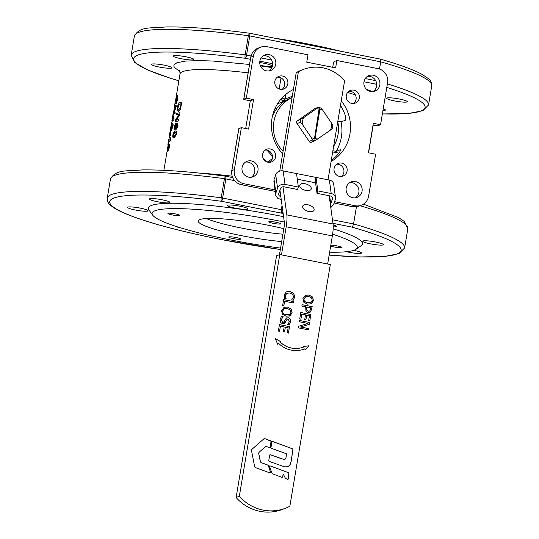 <?xml version="1.0" encoding="UTF-8"?>
<svg xmlns="http://www.w3.org/2000/svg" width="539" height="539" viewBox="0 0 539 539"><rect width="100%" height="100%" fill="white"/><g stroke="black" fill="none" stroke-linecap="round" stroke-linejoin="round"><path stroke-width="0.81" d="M287.711 479.467L288.23 479.158L288.87 472.865L269.844 465.804L269.439 466.208L272.195 473.754L282.16 477.419L282.679 477.116L283.09 474.67L283.541 474.61L285.414 478.349L287.711 479.467L288.23 479.158L288.944 472.838L269.844 465.804L269.439 466.208M282.16 477.419L282.679 477.116L283.022 474.697L283.467 474.637M283.022 474.697L283.541 474.61M288.042 466.74L289.915 465.11L291.296 460.912L290.406 464.301L288.055 466.734L284.646 466.862L269.042 461.35L268.732 460.811L269.716 454.956L270.234 454.646L269.716 454.956M291.296 460.912L292.973 448.96L272.444 441.421L271.925 441.724L270.928 447.7L271.238 448.232L286.35 453.757L286.175 456.85L285.832 458.339L284.929 459.376L284.04 459.491L270.16 454.673L281.917 458.918L284.929 459.376M291.228 460.939L292.906 448.987L272.444 441.421L271.925 441.724M265.255 446.669L266.333 446.447L269.79 447.707L270.396 447.35L271.387 441.394L264.892 438.645L263.894 438.827L251.814 449.445L251.477 450.463L254.664 466.727L255.358 467.556L270.039 472.959L270.625 472.38L268.51 465.824L267.768 465.042L261.166 462.61L260.472 461.802L258.72 453.373L259.043 452.349L265.329 446.636L259.043 452.349M269.716 447.734L270.322 447.377L271.05 440.963L264.817 438.672L263.827 438.854M269.79 447.707L270.322 447.377M269.972 472.986L270.551 472.407L268.435 465.851L267.694 465.069L261.092 462.637L260.398 461.829L258.646 453.4L258.969 452.376M270.039 472.959L270.551 472.407M337.751 121.699A33.506 32.407 -110.9 0 1 333.641 146.271M206.262 218.538A57.282 7.533 -170.5 0 0 242.348 228.233A57.282 7.533 -170.5 0 0 282.914 234.202M283.844 228.677A57.282 7.533 -170.5 0 0 268.287 225.255A57.282 7.533 -170.5 0 0 198.204 220.977A57.282 7.533 -170.5 0 0 241.115 235.604A57.282 7.533 -170.5 0 0 281.681 241.573M284.309 222.021A104.014 13.67 -170.5 0 0 279.364 221.03A104.014 13.67 -170.5 0 0 152.719 215.202A104.014 13.67 -170.5 0 0 230.038 239.828A104.014 13.67 -170.5 0 0 280.59 248.095M329.632 252.212A104.014 13.67 -170.5 0 0 356.084 249.234A104.014 13.67 -170.5 0 0 332.624 234.222M356.084 249.234L361.231 245.629A108.541 14.27 -170.5 0 0 333.156 228.832M283.575 216.678A108.541 14.27 -170.5 0 0 281.176 216.2A108.541 14.27 -170.5 0 0 149.027 210.116L152.719 215.202M356.441 206.781L353.571 223.954L332.455 219.777M340.729 51.259A104.014 13.67 -170.5 0 0 308.962 44.164A104.014 13.67 -170.5 0 0 274.378 38.134M259.744 62.558A10.43 1.368 9.5 0 1 271.878 65.947A10.43 1.368 9.5 0 1 271.575 66.203A10.43 1.368 9.5 0 1 260.229 65.381M227.68 205.218A10.43 1.368 9.5 0 1 239.026 206.039A10.43 1.368 9.5 0 1 247.953 208.916A10.43 1.368 9.5 0 1 247.65 209.172A10.43 1.368 9.5 0 1 236.311 208.35A10.43 1.368 9.5 0 1 227.384 205.474A10.43 1.368 9.5 0 1 227.68 205.218M333.122 224.83A10.43 1.368 9.5 0 1 336.343 226.4A10.43 1.368 9.5 0 1 336.04 226.656A10.43 1.368 9.5 0 1 333.203 226.858M387.015 97.997A10.43 1.368 9.5 0 1 398.361 98.819A10.43 1.368 9.5 0 1 407.289 101.696A10.43 1.368 9.5 0 1 406.992 101.952A10.43 1.368 9.5 0 1 395.646 101.13A10.43 1.368 9.5 0 1 386.719 98.253A10.43 1.368 9.5 0 1 387.015 97.997M363.091 240.967A10.43 1.368 9.5 0 1 374.437 241.789A10.43 1.368 9.5 0 1 383.364 244.666A10.43 1.368 9.5 0 1 383.067 244.915A10.43 1.368 9.5 0 1 371.721 244.1A10.43 1.368 9.5 0 1 362.794 241.223A10.43 1.368 9.5 0 1 363.091 240.967M383.222 108.79A10.43 1.368 9.5 0 1 385.398 110.037A10.43 1.368 9.5 0 1 385.102 110.293A10.43 1.368 9.5 0 1 382.939 110.502M353.699 250.345A10.43 1.368 9.5 0 1 361.474 253.007A10.43 1.368 9.5 0 1 361.177 253.256A10.43 1.368 9.5 0 1 346.388 251.72M151.742 64.128A10.43 1.368 9.5 0 1 163.088 64.95A10.43 1.368 9.5 0 1 172.015 67.826A10.43 1.368 9.5 0 1 171.712 68.082A10.43 1.368 9.5 0 1 160.373 67.26A10.43 1.368 9.5 0 1 151.446 64.384A10.43 1.368 9.5 0 1 151.742 64.128M127.817 207.097A10.43 1.368 9.5 0 1 139.163 207.919A10.43 1.368 9.5 0 1 148.09 210.789A10.43 1.368 9.5 0 1 147.787 211.045A10.43 1.368 9.5 0 1 136.448 210.223A10.43 1.368 9.5 0 1 127.521 207.353A10.43 1.368 9.5 0 1 127.817 207.097M173.632 55.786A10.43 1.368 9.5 0 1 184.971 56.608A10.43 1.368 9.5 0 1 193.899 59.485A10.43 1.368 9.5 0 1 193.602 59.741A10.43 1.368 9.5 0 1 182.256 58.919A10.43 1.368 9.5 0 1 173.329 56.043A10.43 1.368 9.5 0 1 173.632 55.786M149.707 198.756A10.43 1.368 9.5 0 1 161.046 199.578A10.43 1.368 9.5 0 1 169.974 202.448A10.43 1.368 9.5 0 1 169.677 202.704A10.43 1.368 9.5 0 1 158.331 201.882A10.43 1.368 9.5 0 1 149.404 199.012A10.43 1.368 9.5 0 1 149.707 198.756M341.248 100.82A40.701 39.367 -110.9 0 1 331.087 161.532M331.256 160.541A40.701 39.367 69.1 0 0 339.705 152.011L340.769 149.593L336.12 151.365A40.701 39.367 69.1 0 0 341.059 121.888L345.701 120.116L345.62 116.64A40.701 39.367 69.1 0 0 340.48 105.422M340.783 150.192L340.904 149.62M268.948 221.657A6.03 0.795 9.5 0 1 275.503 222.135A6.03 0.795 9.5 0 1 280.664 223.793A6.03 0.795 9.5 0 1 280.496 223.941A6.03 0.795 9.5 0 1 273.933 223.469A6.03 0.795 9.5 0 1 268.772 221.805A6.03 0.795 9.5 0 1 268.948 221.657M168.087 213.296A6.03 0.795 9.5 0 1 174.649 213.767A6.03 0.795 9.5 0 1 179.81 215.432A6.03 0.795 9.5 0 1 179.635 215.58A6.03 0.795 9.5 0 1 173.08 215.101A6.03 0.795 9.5 0 1 167.912 213.444A6.03 0.795 9.5 0 1 168.087 213.296M228.907 236.917A6.03 0.795 9.5 0 1 235.469 237.389A6.03 0.795 9.5 0 1 240.63 239.053A6.03 0.795 9.5 0 1 240.461 239.201A6.03 0.795 9.5 0 1 233.899 238.723A6.03 0.795 9.5 0 1 228.738 237.059A6.03 0.795 9.5 0 1 228.907 236.917M330.818 245.157A6.03 0.795 9.5 0 1 337.508 245.986A6.03 0.795 9.5 0 1 341.49 247.414A6.03 0.795 9.5 0 1 341.315 247.563A6.03 0.795 9.5 0 1 336.626 247.388A6.03 0.795 9.5 0 1 330.663 246.08M353.907 90.148A6.785 6.562 -110.9 0 1 355.208 103.124A6.785 6.562 -110.9 0 1 346.24 97.33A6.785 6.562 -110.9 0 1 353.907 90.148M353.517 103.515A6.785 6.562 69.1 0 0 348.854 91.28M373.271 75.231A8.294 8.018 -110.9 0 1 374.868 91.084A8.294 8.018 -110.9 0 1 363.906 84.003A8.294 8.018 -110.9 0 1 373.271 75.231M373.19 91.515A8.294 8.018 69.1 0 0 367.423 76.383M274.85 81.362A6.785 6.562 -110.9 0 1 285.502 77.501A6.785 6.562 -110.9 0 1 283.757 88.989A6.785 6.562 -110.9 0 1 274.85 81.362M282.065 89.38A6.785 6.562 69.1 0 0 277.403 77.144M259.859 61.17A8.294 8.018 -110.9 0 1 272.882 56.454A8.294 8.018 -110.9 0 1 270.753 70.488A8.294 8.018 -110.9 0 1 259.859 61.17L272.626 63.703M269.076 70.926A8.294 8.018 69.1 0 0 263.308 55.786M268.024 162.232A6.785 6.562 -110.9 0 1 266.717 149.263A6.785 6.562 -110.9 0 1 275.692 155.057A6.785 6.562 -110.9 0 1 268.024 162.232M269.857 162.333A6.785 6.562 69.1 0 0 265.195 150.098M248.654 177.156A8.294 8.018 -110.9 0 1 247.057 161.302A8.294 8.018 -110.9 0 1 258.026 168.377A8.294 8.018 -110.9 0 1 248.654 177.156M251.289 177.23A8.294 8.018 69.1 0 0 245.521 162.091M347.082 171.025A6.785 6.562 -110.9 0 1 336.43 174.885A6.785 6.562 -110.9 0 1 338.169 163.398A6.785 6.562 -110.9 0 1 347.082 171.025M341.308 176.469A6.785 6.562 69.1 0 0 336.646 164.233M362.067 191.217A8.294 8.018 -110.9 0 1 349.05 195.933A8.294 8.018 -110.9 0 1 351.179 181.892A8.294 8.018 -110.9 0 1 362.067 191.217M355.403 197.826A8.294 8.018 69.1 0 0 349.636 182.687M332.94 223.335L351.657 227.04L352.809 226.077L353.571 223.954A150.745 19.815 -170.5 0 1 404.614 247.94L407.821 228.779A150.745 19.815 9.5 0 0 359.991 205.716M178.867 80.776A147.733 19.417 9.5 0 1 138.624 54.796A147.733 19.417 9.5 0 1 245.346 58.306A3.012 0.761 -82.5 0 1 245.144 54.85A3.012 0.398 9.5 0 1 245.845 54.958A3.012 0.398 9.5 0 1 246.552 55.086L249.759 35.924L380.702 61.83L379.49 69.046M363.98 81.773L375.582 84.071L376.727 83.114M382.36 113.951L408.138 113.547L422.812 110.731L428.539 104.97L431.746 85.809A150.745 19.815 9.5 0 0 380.702 61.83L380.635 59.782L379.961 59.02L249.631 33.243A3.012 0.654 101.2 0 1 249.901 33.923A3.012 0.654 101.2 0 1 249.759 35.924A3.012 0.398 -170.5 0 0 249.052 35.796A3.012 0.398 -170.5 0 0 248.351 35.695L249.537 33.25A3.012 0.654 101.2 0 1 249.631 33.243A3.012 3.012 0 0 0 249.436 33.209L249.537 33.25M431.746 85.809C431.874 82.811 430.701 80.385 428.229 78.519L422.536 74.651C413.73 69.774 399.554 64.565 380.015 59.034L379.961 59.02M332.718 67.308L333.156 64.687A3.012 0.654 101.2 0 1 333.715 62.524A3.012 0.654 101.2 0 1 334.369 61.466L336.868 60.509L378.007 68.648A12.06 11.663 -110.9 0 1 385.601 73.722A12.06 11.663 -110.9 0 1 387.588 82.73L380.554 124.731L378.055 125.688A3.012 0.398 9.5 0 1 376.7 125.708A3.012 0.398 9.5 0 1 374.45 125.385L373.035 125.109M238.871 128.605A3.012 0.398 -170.5 0 0 238.784 128.68L231.757 170.688A3.012 0.398 -170.5 0 1 231.844 170.614L238.871 128.605L241.371 127.655L248.594 129.084L253.525 99.6L246.303 98.172L253.337 56.171A12.06 11.663 -110.9 0 1 258.114 48.503A12.06 11.663 -110.9 0 1 260.586 47.183A12.06 11.663 -110.9 0 1 266.859 46.664L307.998 54.803L306.765 62.174L335.635 67.88L336.868 60.509M274.883 108.797A3.012 2.917 69.1 0 0 276.965 108.379M283.487 101.17A3.012 2.917 69.1 0 0 285.104 99.008L281.917 98.037M267.762 162.178L270.666 161.619M380.554 124.731L373.338 123.303L368.406 152.78L375.622 154.208L368.595 196.216A12.06 11.663 -110.9 0 1 363.818 203.883A12.06 11.663 -110.9 0 1 361.339 205.204A12.06 11.663 -110.9 0 1 355.073 205.723L334.578 201.667M245.676 128.504L250.305 100.827L245.973 99.971A3.012 0.398 9.5 0 1 244.147 99.486A3.012 0.398 9.5 0 1 243.716 99.203A3.012 0.398 9.5 0 1 243.803 99.129L246.303 98.172M274.998 189.883L243.918 183.732A12.06 11.663 -110.9 0 1 236.331 178.665A12.06 11.663 -110.9 0 1 234.344 169.657L241.371 127.655M316.049 108.184A1.509 1.455 69.1 0 0 315.059 108.433L318.003 107.443A16.749 16.197 -110.9 0 1 319.384 107.652A16.749 16.197 -110.9 0 1 320.745 107.982L322.74 110.178A15.072 14.58 69.1 0 0 319.937 109.228L315.012 138.698L314.392 139.096L319.472 108.737L319.937 109.228M314.392 139.096L319.075 109.06A15.072 14.58 69.1 0 0 316.144 108.878L303.551 117.731A15.072 14.58 69.1 0 0 302.608 121.019A15.072 14.58 69.1 0 0 302.426 124.469L311.34 137.573L312.539 140.073L309.184 141.353L309.48 141.784A1.509 1.455 69.1 0 0 311.522 142.181L310.868 142.431M303.551 117.731L297.13 121.032A1.509 1.455 69.1 0 0 296.78 123.121L309.184 141.353M297.077 123.552L300.432 122.272A16.749 16.197 -110.9 0 1 300.607 120.857A16.749 16.197 -110.9 0 1 300.903 119.463M310.525 142.431L315.288 140.612L330.528 130.027A15.072 14.58 69.1 0 0 331.478 126.732A15.072 14.58 69.1 0 0 331.66 123.29L322.74 110.178M330.528 130.027L332.388 128.592A16.749 16.197 -110.9 0 0 332.684 127.204A16.749 16.197 -110.9 0 0 332.859 125.789L331.66 123.29M315.288 140.612A16.749 16.197 -110.9 0 1 313.907 140.403A16.749 16.197 -110.9 0 1 312.539 140.073M305.97 190.469A6.03 3.14 -161 0 1 299.812 185.133A6.03 3.14 -161 0 1 305.054 183.725A6.03 3.14 -161 0 1 311.212 189.061A6.03 3.14 -161 0 1 305.97 190.469M308.854 211.544A6.03 3.14 -161 0 1 302.696 206.208A6.03 3.14 -161 0 1 307.931 204.8A6.03 3.14 -161 0 1 314.096 210.136A6.03 3.14 -161 0 1 308.854 211.544M279.492 254.651L284.019 227.593A7.539 1.637 -78.8 0 0 284.376 224.547A7.539 1.637 -78.8 0 0 284.329 222.196L279.95 190.159M327.658 264.009L332.361 235.914A16.581 3.598 -78.8 0 0 333.142 229.203A16.581 3.598 -78.8 0 0 333.035 224.029L329.167 195.738M283.002 186.804L286.842 214.893A16.581 3.598 101.2 0 1 286.943 220.067A16.581 3.598 101.2 0 1 286.169 226.778L281.466 254.873M281.223 199.484L277.828 198.379L275.806 195.758L275.725 193.541L277.565 188.131A6.03 4.979 -7.8 0 1 280.442 185.025A6.03 4.979 -7.8 0 1 285.01 184.405L298.363 187.046L297.528 189.479L284.174 186.838A3.012 2.486 172.2 0 0 281.89 187.148A3.012 2.486 172.2 0 0 280.448 188.697L278.778 193.568A3.012 2.486 172.2 0 0 278.676 194.545A3.012 2.486 172.2 0 0 279.027 195.455A3.012 2.486 172.2 0 0 280.826 196.573M330.367 204.537A3.012 2.486 172.2 0 0 330.744 203.85L332.422 198.979A3.012 2.486 172.2 0 0 332.516 198.002A3.012 2.486 172.2 0 0 332.165 197.092A3.012 2.486 172.2 0 0 330.367 195.974L317.013 193.333L317.855 190.9L331.209 193.541A6.03 4.979 -7.8 0 1 334.8 195.778A6.03 4.979 -7.8 0 1 335.507 197.591A6.03 4.979 -7.8 0 1 335.305 199.551L333.607 204.49L330.791 207.616M298.363 187.046L296.517 173.558L283.17 170.917A6.03 4.979 172.2 0 0 278.596 171.537A6.03 4.979 172.2 0 0 275.719 174.643L277.565 188.131M335.507 197.591L333.661 184.102A6.03 4.979 172.2 0 0 332.954 182.29A6.03 4.979 172.2 0 0 329.363 180.053L316.009 177.412L315.174 179.844L317.013 193.333M272.296 116.835A33.506 32.407 -110.9 0 1 290.811 98.017L292.064 97.539M274.041 182.492L275.591 194.256L275.793 192.295L274.142 180.208A9.042 1.961 -78.8 0 0 274.021 179.575L273.947 182.195M274.021 179.575L275.719 174.643M283.13 213.404L280.9 212.966L282.025 205.346M282.254 207.03L281.439 212.588L280.9 212.966M283.063 212.912L281.439 212.588M317.855 190.9L316.009 177.412M299.455 320.496L309.568 322.457L309.238 324.404L300.472 327.005L308.47 328.588L308.268 329.828M309.494 322.484L309.17 324.424M308.47 328.588L308.328 329.841L298.222 327.84L298.485 326.304L307.958 323.461L299.246 321.736L299.462 320.456L309.568 322.457M300.546 326.978L308.544 328.561M298.485 326.304L307.958 323.461M300.789 312.539L310.828 314.527L309.75 320.941M305.849 319.816L306.704 315.086L305.909 319.822L304.717 319.587L305.512 314.85L301.759 314.109L300.843 319.176M310.828 314.527L309.817 320.954L308.625 320.718L309.474 315.632L306.704 315.086M301.759 314.109L300.91 319.189L299.711 318.953L300.796 312.499L310.895 314.5M305.822 296.578L303.996 298.828C303.7 300.829 304.892 302.143 307.574 302.763L310.767 302.527M310.841 302.5L312.27 300.425L311.609 297.926L308.692 296.477L305.856 296.565L304.063 298.801C303.774 300.802 304.966 302.116 307.648 302.736L310.498 302.648M305.424 295.217L308.86 295.076L312.553 297.083L313.361 300.674L310.855 304.009M311.508 303.7L307.405 304.164L303.726 302.163L302.905 298.559L305.458 295.204L308.935 295.049L312.627 297.056L313.435 300.647L311.441 303.726M279.445 324.66L289.483 326.647L288.412 333.062M284.504 331.93L285.36 327.207L284.572 331.943L283.373 331.707L284.168 326.971L280.415 326.223L279.505 331.296M289.483 326.647L288.473 333.075L287.28 332.832L288.129 327.752L285.36 327.207M280.415 326.223L279.566 331.31L278.373 331.074L279.451 324.619L289.558 326.621M287.233 319.263L283.992 323.717M286.229 318.077L288.17 317.774C289.928 318.273 290.696 319.62 290.481 321.817L289.308 324.754M281.439 316.366L283.083 316.689L281.223 319.715L282.524 322.349L283.447 322.288M286.303 318.05L288.244 317.747C289.995 318.246 290.77 319.593 290.548 321.79L289.382 324.727L287.779 324.411L289.376 321.648L288.143 319.203L287.267 319.25L286.344 320.24L285.454 322.248L284.026 323.703L282.564 323.791L280.576 322.43L280.112 319.56L281.466 316.326L283.15 316.662L281.291 319.688L282.591 322.322L283.487 322.275L284.356 321.359L285.124 319.58L286.728 317.835M275.24 338.586L280.671 341.713L280.213 342.13A22.914 22.16 69.1 0 0 303.444 347.096A22.914 22.16 69.1 0 0 303.477 347.082M304.225 349.05A25.016 24.201 -110.9 0 0 304.609 348.901L304.683 348.874A25.016 24.201 -110.9 0 1 304.265 349.036A25.016 24.201 -110.9 0 1 278.778 343.498L277.767 344.387M280.213 342.13L280.287 342.103A22.914 22.16 69.1 0 0 303.511 347.069A22.914 22.16 69.1 0 0 303.72 346.988L303.484 346.53L308.982 345.789L305.155 349.798M280.671 341.713L280.287 342.103M278.778 343.498L277.78 344.414L275.2 338.492L280.745 341.686M308.982 345.789L305.175 349.831L304.683 348.874M303.484 346.53L309.049 345.762M287.186 293.081L285.293 295.365L286.074 298.781M286.782 291.687L290.13 291.538L293.762 293.587L294.597 297.218L293.209 300.236M284.208 295.096L286.088 292.037L290.204 291.511L293.836 293.56L294.665 297.191L293.283 300.21L291.66 299.886L293.519 296.955L292.866 294.469L289.962 292.94L286.748 293.29L285.367 295.338L286.142 298.795L284.538 298.478L284.208 295.096M287.146 293.095L286.681 293.317M283.629 299.657L293.742 301.618L293.512 302.992L284.531 301.254L283.763 305.822M293.667 301.645L293.445 302.979M284.599 301.227L283.831 305.835L282.631 305.6L283.635 299.617L293.742 301.618M284.491 308.625L282.665 310.868C282.375 312.876 283.568 314.19 286.243 314.81L289.443 314.567M289.51 314.54L290.945 312.465L290.278 309.965L287.368 308.517L284.525 308.611L282.739 310.841C282.443 312.849 283.635 314.163 286.317 314.783L289.167 314.695M284.093 307.264L287.53 307.115L291.222 309.123L292.037 312.714L289.531 316.056M290.184 315.746L286.081 316.211L282.396 314.203L281.574 310.605L284.134 307.25L287.604 307.089L291.296 309.096L292.104 312.687L290.11 315.773M306.799 310.296L308.268 311.151L309.366 311.097L309.932 310.713L310.814 307.816L306.711 307.041L306.799 310.296L308.193 311.178L309.332 311.111M306.785 307.014L306.866 310.269M302.096 304.71L312.135 306.698L310.619 311.865L309.662 312.512M308.072 312.593L305.977 311.246L305.64 306.792L301.874 306.044L302.103 304.676L312.209 306.671L310.693 311.838L309.696 312.499L308.072 312.593M289.861 506.249A42.965 41.557 -110.9 0 1 285.448 508.243A42.965 41.557 -110.9 0 1 239.336 496.251L279.788 254.543L330.313 264.534L289.861 506.249M279.788 254.543L276.568 255.769L236.122 497.477A42.965 41.557 69.1 0 0 282.234 509.47L285.448 508.243M236.122 497.477L239.336 496.251M328.035 179.79L344.576 80.931A37.69 36.45 69.1 0 0 303.322 69.457A37.69 36.45 69.1 0 0 298.384 71.788L281.836 170.661A7.539 1.637 -78.8 0 0 281.816 170.782M311.933 141.892L311.522 142.181M298.384 71.788L296.234 72.61A37.69 36.45 -110.9 0 1 301.173 70.272L303.322 69.457M279.761 171.079L296.234 72.61M314.648 108.723L297.541 120.743M300.432 122.272L302.426 124.469M319.075 109.06L319.472 108.737M311.34 137.573A15.072 14.58 69.1 0 0 314.143 138.523M315.012 138.698A15.072 14.58 69.1 0 0 317.943 138.88M318.003 107.443L316.144 108.878M175.62 132.318L174.892 132.304L176.004 132.709L176.044 134.049L174.205 136.414L173.545 136.428L173.221 134.696L174.892 132.304L176.004 132.709M175.168 132.365L173.511 134.75L173.774 136.468M175.108 130.997C176.341 130.748 176.779 131.752 176.442 134.002L173.982 137.721C172.871 137.991 172.52 137.014 172.925 134.784L173.625 132.351L175.108 130.997L175.829 131.017M175.391 131.058C176.617 130.809 177.055 131.812 176.718 134.063L174.265 137.782L173.585 137.762M174.265 137.782L173.72 137.802M176.779 127.905L176.502 126.362L177.365 124.563L177.385 126.072L176.502 127.851L176.219 126.301L177.169 124.502M175.121 128.68L174.845 126.766L175.835 124.496L175.876 126.335L174.838 128.619L174.562 126.705L175.653 124.435M175.775 123.128L176.293 124.907L177.291 123.202L177.782 125.978L176.28 129.151L175.815 127.777L174.623 129.926C174.057 129.966 173.942 128.915 174.265 126.786L175.775 123.128L176.59 124.044M175.849 128.626L174.656 129.933M177.291 123.202L177.708 123.256L178.059 126.038L176.334 129.165M176.32 114.787L176.536 113.48A99.796 13.118 9.5 0 1 179.986 112.718L179.75 114.113L176.051 120.123A99.796 13.118 9.5 0 1 178.847 119.543L178.625 120.851A99.796 13.118 -170.5 0 0 175.175 121.612L175.411 120.21L178.941 114.167A99.796 13.118 -170.5 0 0 176.32 114.787L176.603 114.841A99.493 13.077 -170.5 0 1 178.854 114.295M178.847 119.543L178.901 120.911A99.493 13.077 -170.5 0 0 175.465 121.673L175.175 121.612M179.986 112.718L179.75 114.113M180.026 114.174L176.334 120.184M167.885 150.152L168.572 146.082L167.589 150.098L167.622 148.414L168.33 146.015M168.734 144.412L169.307 145.058L169.105 147.531L168.114 150.725L169.024 146.534L168.599 145.611L167.609 151.472L167.514 148.569L168.734 144.412L169.28 144.385M168.795 145.557L168.471 149.188M169.03 144.465L169.596 145.112L169.401 147.585L168.114 150.725M168.188 150.28L167.676 151.446M170.263 140.639A99.796 13.118 -170.5 0 0 168.66 141.77L168.875 140.504A99.796 13.118 9.5 0 1 170.028 139.601L170.183 137.229A99.796 13.118 9.5 0 1 170.398 137.101L170.553 140.692A99.493 13.077 -170.5 0 0 168.956 141.824L168.66 141.77M170.398 137.101L170.553 140.692M170.001 135.599L170.647 131.698A99.796 13.118 9.5 0 1 170.829 131.556L170.176 135.457A99.796 13.118 -170.5 0 0 170.001 135.599L170.29 135.653A99.493 13.077 -170.5 0 1 170.472 135.511L170.176 135.457M170.829 131.556L170.472 135.511M177.291 97.269A99.493 13.077 -170.5 0 0 176.974 97.471L176.677 97.411A99.796 13.118 9.5 0 1 177.331 97.027L176.085 102.329M176.974 97.471L176.435 102.37M176.138 102.316L176.677 97.411M177.803 95.531L177.156 101.062L176.206 103.771L176.496 97.546A99.796 13.118 -170.5 0 0 175.983 98.031L176.213 96.663A99.796 13.118 9.5 0 1 177.803 95.531L176.866 101.009L175.829 103.744M176.435 97.916A99.493 13.077 -170.5 0 0 176.28 98.085L175.983 98.031M171.348 125.87L171.638 122.501L170.56 128.599M170.58 128.747L170.85 129.616M171.247 124.509L170.85 126.867M175.128 103.144L174.272 106.554A99.796 13.118 -170.5 0 0 174.205 106.837A99.796 13.118 -170.5 0 0 174.333 107.888M174.515 106.803A99.493 13.077 -170.5 0 0 174.501 106.884L173.214 114.578M175.007 103.859L174.629 106.244M173.686 111.741L173.39 113.17A99.796 13.118 -170.5 0 0 173.43 113.284M172.669 116L172.15 119.112M172.972 114.511L171.887 120.669L172.19 121.416M173.248 114.43L172.696 115.851M173.268 114.558L172.365 119.678M172.298 120.042L172.231 120.44M170.432 131.186L169.583 134.595A99.796 13.118 -170.5 0 0 169.509 134.878A99.796 13.118 -170.5 0 0 169.637 135.929M170.311 131.9L169.879 134.649A99.493 13.077 -170.5 0 0 169.805 134.925L167.898 144.486L168.155 145.476M168.727 139.614L168.047 143.67M167.898 144.486L168.101 143.286M168.707 139.682L168.491 141.083M168.68 141.777L167.703 147.477M174.387 107.578L174.602 106.277A99.796 13.118 9.5 0 1 176.192 105.145L173.713 112.84A99.796 13.118 9.5 0 1 175.054 111.971L174.831 113.271A99.796 13.118 -170.5 0 0 173.241 114.403L175.539 106.675A99.796 13.118 -170.5 0 0 174.387 107.578L174.683 107.632A99.493 13.077 -170.5 0 1 175.424 106.985M175.054 111.971L175.121 113.331A99.493 13.077 -170.5 0 0 173.538 114.457L173.241 114.403M176.192 105.145L175.957 106.54M176.253 106.601L174.003 112.894M173.747 119.813A99.796 13.118 -170.5 0 0 172.15 120.945L172.359 119.685A99.796 13.118 9.5 0 1 173.511 118.782L173.666 116.411A99.796 13.118 9.5 0 1 173.881 116.276L174.036 119.867A99.493 13.077 -170.5 0 0 172.446 120.999L172.15 120.945M173.881 116.276L174.036 119.867M171.348 129.03L171.132 127.46L172.035 124.92L172.52 125.196L172.433 126.517L171.099 129.131M172.325 124.974L171.429 127.514L171.638 129.084M172.251 123.613C172.851 123.236 172.979 124.172 172.642 126.422L171.126 130.337C170.647 130.734 170.614 129.811 171.025 127.581L171.53 125.115L172.251 123.613L172.803 123.586M172.547 123.667C173.14 123.296 173.268 124.233 172.931 126.483L171.422 130.391M181.016 103.872A99.493 13.077 -170.5 0 0 178.685 104.404L178.402 104.344A99.796 13.118 9.5 0 1 181.037 103.757L180.302 107.706L178.355 109.794M178.685 104.404L177.83 109.013L178.402 104.344M178.705 109.788L177.83 109.013M178.113 109.067L178.988 109.848M181.731 102.316L180.511 109.336L178.463 111.196C177.318 111.243 177.048 109.781 177.654 106.803L178.281 103.077A99.796 13.118 9.5 0 1 181.731 102.316L180.235 109.276L178.247 111.223M178.746 111.256L178.375 111.263M262.985 157.9L266.131 161.545M337.832 121.248L341.059 121.888M280.819 99.284L283.103 101.285L285.003 99.028L285.778 94.379M272.262 158.803L267.337 162.057M272.471 156.297L266.913 150.172M277.41 103.993L286.633 99.971M277.329 107.908L275.092 108.824M336.12 151.365L332.893 150.725M250.305 100.827L253.525 99.6M281.385 209.678L222.627 198.056A3.012 0.654 101.2 0 1 222.068 200.218A3.012 0.654 101.2 0 1 221.421 201.276A3.012 0.761 -82.5 0 1 221.219 197.82A150.745 19.815 -170.5 0 0 107.254 198.177L110.461 179.015A150.745 19.815 9.5 0 1 224.426 178.658L225.612 176.219A3.012 0.654 101.2 0 1 225.706 176.206A3.012 0.654 101.2 0 1 225.976 176.886A3.012 0.654 101.2 0 1 225.834 178.894A3.012 0.398 -170.5 0 0 225.127 178.766A3.012 0.398 -170.5 0 0 224.426 178.658L221.219 197.82A3.012 0.398 9.5 0 1 221.927 197.928A3.012 0.398 9.5 0 1 222.627 198.056L225.834 178.894L234.452 180.599M232.592 177.574L225.706 176.206A3.012 3.012 0 0 0 225.511 176.179L225.612 176.219M181.407 228.085A10.43 1.368 9.5 0 1 174.791 225.989M282.645 153.831A40.701 39.367 -110.9 0 1 293.411 89.481M283.069 151.297A33.506 32.407 -110.9 0 1 292.05 97.626M347.628 92.472A99.493 13.077 9.5 0 1 355.376 94.925M351.657 227.04A147.733 19.417 9.5 0 1 329.147 255.102M280.354 249.496A147.733 19.417 9.5 0 1 220.754 239.424A147.733 19.417 9.5 0 1 109.7 202.004A147.733 19.417 9.5 0 1 221.421 201.276L283.137 213.484M428.539 104.97A150.745 19.815 -170.5 0 0 387.393 83.889M375.582 84.071A147.733 19.417 9.5 0 1 376.748 84.401M386.807 87.399A147.733 19.417 9.5 0 1 382.373 113.897M361.339 205.204L358.839 206.154A12.06 11.663 -110.9 0 1 352.573 206.68A3.012 0.654 101.2 0 1 352.479 206.686A3.012 0.654 101.2 0 1 352.398 206.639M355.073 205.723L352.573 206.68L334.113 203.028L352.479 206.686L358.839 206.154M271.582 60.038L261.125 57.969M251.019 55.968L246.552 55.086A3.012 0.654 101.2 0 1 245.993 57.249A3.012 0.654 101.2 0 1 245.346 58.306L250.392 59.303M375.696 80.634L365.247 78.566M384.401 101.763L384.947 100.557L384.772 99.533M372.409 91.59L366.473 89.299M281.021 77.872L279.168 88.975M243.803 99.129L250.83 57.121A12.06 11.663 -110.9 0 1 255.614 49.453A12.06 11.663 -110.9 0 1 258.087 48.139C254.058 49.831 251.612 52.849 250.75 57.195A3.012 0.398 9.5 0 1 250.83 57.121L253.337 56.171M275.2 191.372L241.418 184.688A12.06 11.663 -110.9 0 1 233.832 179.622A12.06 11.663 -110.9 0 1 231.844 170.614L234.344 169.657M275.2 191.399L241.324 184.695A3.012 0.654 -78.8 0 0 241.418 184.688L243.918 183.732M338.883 153.11A7.539 0.99 9.5 0 1 336.754 152.726A3.012 0.654 101.2 0 1 336.659 152.739A3.012 0.654 101.2 0 1 336.579 152.692M336.754 152.726L332.698 151.924M297.292 179.177L315.578 182.795M333.035 224.029L286.842 214.893M332.159 197.085L332.422 198.979M285.01 184.405L283.17 170.917M273.933 182.142L273.94 182.162A6.03 4.979 -7.8 0 1 274.142 180.208M275.867 193.063L275.793 192.295M329.363 180.053L331.209 193.541M330.744 203.85L329.646 195.832M286.169 226.778L332.361 235.914M316.009 177.419L296.524 173.565M282.86 170.863L281.836 170.661M232.093 176.179A99.493 13.077 -170.5 0 0 200.468 173.201M174.993 103.933L180.006 73.984A99.493 13.077 9.5 0 1 248.129 72.853M277.935 77.117A99.493 13.077 9.5 0 1 280.112 77.481M271.899 67.584L260.425 65.893M249.53 64.458L212.912 61.035L198.965 60.577L185.423 61.089L176.88 62.76L173.956 64.882L173.841 66.182L174.623 67.624L179.837 71.444M292.279 96.279L285.104 99.008M134.386 36.052A150.745 19.815 9.5 0 1 248.351 35.695L245.144 54.85A150.745 19.815 -170.5 0 0 131.179 55.214L134.386 36.052C139.992 26.216 149.64 28.439 165.857 26.95C187.309 26.647 215.169 28.735 249.436 33.209M368.568 152.813L373.197 125.142M107.254 198.177C107.126 201.175 108.299 203.607 110.771 205.474C113.574 207.872 117.839 210.338 123.586 212.851C144.472 221.805 176.832 230.665 220.667 239.437L280.354 249.523M329.147 255.142L359.729 256.955L384.213 256.51L398.887 253.701L404.614 247.94M363.434 204.14L398.611 217.621L404.304 221.489L407.821 228.779M250.75 57.195L243.716 99.203M332.691 151.951L338.863 153.13M275.624 194.667L275.591 194.256M170.567 128.558L170.782 127.258M171.341 123.923L171.564 122.589M174.205 106.837L174.697 103.886M171.941 120.352L172.157 119.052M169.509 134.878L170.001 131.927M163.883 170.324L167.359 149.559M170.297 131.981L170.856 128.646M171.86 122.643L172.237 120.406M241.324 184.695C234.418 182.613 231.231 177.944 231.757 170.688M260.586 47.183L258.087 48.139M180.006 73.984C179.891 71.417 179.622 70.151 179.204 70.198L179.204 70.198M178.86 80.823L170.432 78.27L147.511 69.888L134.696 62.504L131.179 55.214M110.461 179.015C116.067 169.185 125.715 171.409 141.932 169.92C163.384 169.617 191.244 171.705 225.511 176.179"/></g></svg>
